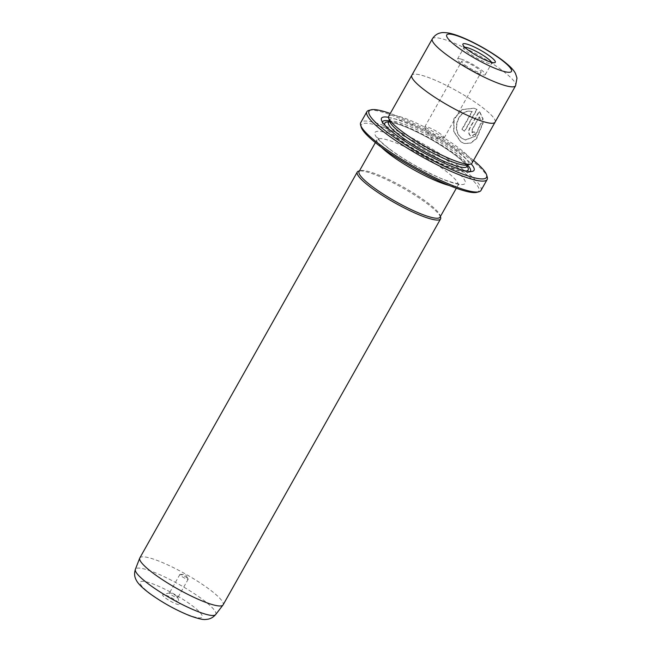 <?xml version="1.0" encoding="UTF-8"?>
<svg xmlns="http://www.w3.org/2000/svg" width="652" height="652" viewBox="0 0 652 652"><rect width="100%" height="100%" fill="white"/><g stroke="black" fill="none" stroke-linecap="round" stroke-linejoin="round"><path stroke-width="0.49" stroke-dasharray="3.26 2.44" d="M176.839 601.177A9.821 1.736 -150.6 0 1 179.773 604.094A9.821 1.736 -150.6 0 1 175.078 603.483A9.821 1.736 -150.6 0 1 165.551 598.055A9.821 1.736 -150.6 0 1 162.927 594.608A9.821 1.736 -150.6 0 1 176.839 601.177M176.382 596.05A4.776 0.839 -150.6 0 1 177.8 597.468A4.776 0.839 -150.6 0 1 177.8 597.639A4.776 0.839 -150.6 0 1 175.176 597.02A4.776 0.839 -150.6 0 1 170.889 594.534A4.776 0.839 -150.6 0 1 169.471 592.945A4.776 0.839 -150.6 0 1 169.61 592.855A4.776 0.839 -150.6 0 1 176.382 596.05M186.774 577.607A4.776 0.839 -150.6 0 1 188.126 578.87A4.776 0.839 -150.6 0 1 188.192 579.196A4.776 0.839 -150.6 0 1 185.567 578.577A4.776 0.839 -150.6 0 1 181.28 576.091A4.776 0.839 -150.6 0 1 179.862 574.502A4.776 0.839 -150.6 0 1 180.172 574.396A4.776 0.839 -150.6 0 1 186.774 577.607M361.232 127.205A67.433 11.891 -150.6 0 1 393.458 131.402A67.433 11.891 -150.6 0 1 458.837 168.624A67.433 11.891 -150.6 0 1 476.84 192.34M480.989 190.433A69.031 12.168 29.4 0 0 460.524 167.507A69.031 12.168 29.4 0 0 398.559 131.574A69.031 12.168 29.4 0 0 360.711 122.666M473.531 160.408A67.433 11.891 29.4 0 0 466.539 154.964A67.433 11.891 29.4 0 0 390.263 113.489M368.918 110.384A69.031 12.168 -150.6 0 1 466.685 156.578A69.031 12.168 -150.6 0 1 487.248 177.059M471.926 111.5L461.836 129.414A47.792 8.427 -150.6 0 1 464.428 131.256L476.759 109.365L473.874 108.191L462.17 109.503L453.808 118.786L453.694 131.663L460.589 141.737L464.175 143.473L470.548 143.024L476.343 138.517L482.977 122.56L480.41 123.627L475.137 136.195L465.21 139.968L462.129 138.436C450.573 131.37 457.826 107.987 471.926 111.5L472.235 111.59C458.12 108.069 450.882 131.468 462.431 138.517L465.512 140.05L475.438 136.276L480.711 123.717L483.287 122.641L476.653 138.599L470.85 143.114L464.477 143.562L460.891 141.818L453.988 131.728L454.11 118.876L462.48 109.585L474.183 108.273L477.068 109.454L464.729 131.337A47.792 8.427 29.4 0 0 462.138 129.504L472.235 111.59M479.22 116.887L480.263 120.229L482.92 119.186L479.196 111.158L469.513 128.346C468.152 131.386 468.38 133.823 470.206 135.657L471.241 136.195L475.821 133.456A47.792 8.427 29.4 0 0 473.89 131.794L471.975 132.519L471.779 130.09L479.22 116.887L472.089 130.18L472.627 132.788L471.975 132.519M472.276 132.6L474.191 131.883A47.792 8.427 -150.6 0 1 476.131 133.538L471.543 136.284L470.508 135.738C468.69 133.913 468.454 131.468 469.815 128.428L479.497 111.247L483.23 119.267L480.573 120.318L479.53 116.969M139.821 557.941A47.792 8.427 -150.6 0 1 166.024 564.11A47.792 8.427 -150.6 0 1 208.925 588.992A47.792 8.427 -150.6 0 1 223.098 604.86M464.99 65.07A11.149 1.964 29.4 0 0 474.998 70.881A11.149 1.964 29.4 0 0 481.111 72.315A11.149 1.964 29.4 0 0 477.81 68.615A11.149 1.964 29.4 0 0 467.802 62.812A11.149 1.964 29.4 0 0 461.681 61.369A11.149 1.964 29.4 0 0 464.99 65.07M428.046 130.644A11.149 1.964 29.4 0 0 443.433 138.151A11.149 1.964 29.4 0 0 444.167 137.89A11.149 1.964 29.4 0 0 440.858 134.19A11.149 1.964 29.4 0 0 430.85 128.379A11.149 1.964 29.4 0 0 424.737 126.944A11.149 1.964 29.4 0 0 424.892 127.702A11.149 1.964 29.4 0 0 428.046 130.644M464.827 47.27A15.933 2.812 29.4 0 0 463.939 47.637A15.933 2.812 29.4 0 0 463.914 48.207A15.933 2.812 29.4 0 0 473.458 56.154A15.933 2.812 29.4 0 0 488.34 63.252A15.933 2.812 29.4 0 0 491.225 63.594A15.933 2.812 29.4 0 0 491.689 63.277A15.933 2.812 29.4 0 0 491.543 62.323M460.882 59.047A15.933 2.812 29.4 0 0 457.525 59.022A15.933 2.812 29.4 0 0 465.87 66.797A15.933 2.812 29.4 0 0 481.918 74.638A15.933 2.812 29.4 0 0 485.275 74.662A15.933 2.812 29.4 0 0 476.93 66.887A15.933 2.812 29.4 0 0 460.882 59.047M388.714 116.243A47.792 8.427 -150.6 0 1 414.908 122.413A47.792 8.427 -150.6 0 1 457.81 147.287A47.792 8.427 -150.6 0 1 471.983 163.163M495.064 122.168A47.775 8.419 29.4 0 0 480.891 106.3A47.792 8.427 29.4 0 0 438.503 81.655A47.792 8.427 29.4 0 0 411.925 75.078M495.17 121.981A47.792 8.427 29.4 0 0 480.907 106.309A47.775 8.419 29.4 0 0 438.005 81.435A47.775 8.419 29.4 0 0 411.82 75.265M388.519 117.303A53.097 9.364 -150.6 0 1 458.299 152.682A53.097 9.364 -150.6 0 1 471.176 163.88M389.122 120.913A50.448 8.892 -150.6 0 1 455.487 154.54A50.448 8.892 -150.6 0 1 467.769 165.225M470.255 171.566A50.448 8.892 -150.6 0 1 468.951 172.283A50.448 8.892 -150.6 0 1 397.508 138.526A50.448 8.892 -150.6 0 1 382.479 123.554A50.448 8.892 -150.6 0 1 382.422 122.071M389.676 121.419A45.135 7.954 -150.6 0 1 389.741 119.821A45.135 7.954 -150.6 0 1 414.485 125.649A45.135 7.954 -150.6 0 1 454.998 149.145A45.135 7.954 -150.6 0 1 468.389 164.133A45.135 7.954 -150.6 0 1 467.052 165.021M440.613 217.246A47.792 8.427 29.4 0 0 426.375 203.074A47.792 8.427 29.4 0 0 358.698 171.085M440.035 217.157A46.463 8.191 29.4 0 0 440.1 215.502A46.463 8.191 29.4 0 0 426.261 201.721A46.463 8.191 29.4 0 0 360.45 170.628A46.463 8.191 29.4 0 0 359.081 171.533M215.657 614.575A46.088 8.126 29.4 0 0 202.104 599.098A46.088 8.126 29.4 0 0 160.253 574.893A46.088 8.126 29.4 0 0 135.371 569.335M150.751 593.972A35.575 6.276 -150.6 0 1 147.702 582.212A35.575 6.276 -150.6 0 1 191.639 605.268A35.575 6.276 -150.6 0 1 194.695 617.02A35.575 6.276 -150.6 0 1 150.751 593.972M432.341 38.835A47.775 8.419 -150.6 0 1 458.535 45.004A47.775 8.419 -150.6 0 1 501.421 69.878A47.775 8.419 -150.6 0 1 515.585 85.738M388.462 122.095A45.135 7.954 -150.6 0 1 413.205 127.922A45.135 7.954 -150.6 0 1 453.719 151.419A45.135 7.954 -150.6 0 1 467.101 166.415M388.535 121.965A47.792 8.427 -150.6 0 1 453.963 154.116A47.792 8.427 -150.6 0 1 467.182 166.276M466.164 171.036A47.792 8.427 -150.6 0 1 399.032 138.941A47.792 8.427 -150.6 0 1 384.99 125.298M390.328 149.699A51.769 9.128 29.4 0 0 454.281 183.245A51.769 9.128 29.4 0 0 449.839 166.138A51.769 9.128 29.4 0 0 385.886 132.584A51.769 9.128 29.4 0 0 390.328 149.699M381.461 147.303A46.463 8.191 -150.6 0 1 377.035 139.658A46.463 8.191 -150.6 0 1 402.512 145.657A46.463 8.191 -150.6 0 1 444.216 169.846A46.463 8.191 -150.6 0 1 457.997 185.274A46.463 8.191 -150.6 0 1 449.171 185.461M177.8 597.468L179.773 604.094M188.192 579.196L177.8 597.639M180.172 574.396L185.412 574.388L188.126 578.87M444.167 137.89L481.111 72.315M424.892 127.702L431.216 138.159L443.433 138.151M463.914 48.207L462.879 44.719M457.525 59.022L463.939 47.637M468.951 172.283L472.472 171.362M466.962 166.896L464.835 163.66C462.512 161.02 458.788 157.792 453.662 153.978C438.046 142.755 421.624 133.595 404.387 126.48C387.394 120.253 388.894 122.894 388.111 122.47M389.741 119.821L389.391 120.449M375.373 142.617L377.035 139.658L377.426 137.36L378.657 139.194C380.849 141.908 384.941 145.502 390.923 149.984C403.89 159.414 418.405 167.914 434.46 175.461C450.206 183.082 461.388 184.492 459.766 183.758L457.997 185.274L456.335 188.232M360.45 170.628L359.439 170.889M440.1 215.502L440.402 216.513M468.389 164.133L468.03 164.76M382.479 123.554L381.444 120.074M485.275 74.662L491.689 63.277M491.225 63.594L494.738 62.665M424.737 126.944L461.681 61.369M179.862 574.502L169.471 592.945M169.61 592.855L162.927 594.608"/><path stroke-width="0.98" d="M478.951 191.786L476.84 192.34A67.433 11.891 -150.6 0 1 381.33 147.205A67.433 11.891 -150.6 0 1 361.232 127.205L360.613 125.111A69.031 12.168 29.4 0 0 381.184 145.592A69.031 12.168 29.4 0 0 478.951 191.786A69.031 12.168 29.4 0 0 480.989 190.433L487.15 179.504A69.031 12.168 -150.6 0 1 449.309 170.596A69.031 12.168 -150.6 0 1 387.337 134.662A69.031 12.168 -150.6 0 1 366.872 111.736A69.031 12.168 -150.6 0 1 368.918 110.384L371.021 109.829A67.433 11.891 29.4 0 0 389.024 133.546A67.433 11.891 29.4 0 0 454.411 170.775A67.433 11.891 29.4 0 0 486.628 174.972A67.433 11.891 29.4 0 0 473.531 160.408M366.872 111.736L360.711 122.666A69.031 12.168 29.4 0 0 360.613 125.111M390.263 113.489A67.433 11.891 29.4 0 0 371.021 109.829M440.548 218.942L223.098 604.86A47.792 8.427 -150.6 0 1 222.976 605.04A47.792 8.427 -150.6 0 1 196.407 598.471A47.792 8.427 -150.6 0 1 153.994 573.817A47.792 8.427 -150.6 0 1 139.732 558.136A47.792 8.427 -150.6 0 1 139.821 557.941L357.28 172.022A47.792 8.427 29.4 0 0 371.453 187.898A47.792 8.427 29.4 0 0 414.354 212.772A47.792 8.427 29.4 0 0 440.548 218.942A47.792 8.427 29.4 0 0 440.613 217.246L440.402 216.513M491.372 62.274A18.582 3.276 -150.6 0 1 474.02 53.994A18.582 3.276 -150.6 0 1 462.879 44.719A18.582 3.276 -150.6 0 1 466.824 44.091A18.582 3.276 -150.6 0 1 486.865 54.092A18.582 3.276 -150.6 0 1 494.738 62.665A18.582 3.276 -150.6 0 1 491.372 62.274M491.543 62.323A15.933 2.812 29.4 0 0 481.535 54.377A15.933 2.812 29.4 0 0 467.297 47.661A15.933 2.812 29.4 0 0 464.827 47.27M411.925 75.078A47.792 8.427 29.4 0 0 411.803 75.257A47.775 8.419 29.4 0 0 425.984 91.133A47.775 8.419 29.4 0 0 468.869 115.999A47.775 8.419 29.4 0 0 495.064 122.168L471.983 163.163A47.792 8.427 -150.6 0 1 470.565 164.1A47.792 8.427 -150.6 0 1 402.879 132.111A47.792 8.427 -150.6 0 1 388.641 117.939A47.792 8.427 -150.6 0 1 388.714 116.243L411.803 75.257A47.792 8.427 29.4 0 0 425.976 91.133A47.792 8.427 29.4 0 0 468.878 116.007A47.792 8.427 29.4 0 0 495.072 122.177A47.792 8.427 29.4 0 0 495.17 121.981M471.176 163.88A53.097 9.364 -150.6 0 1 472.472 171.362A53.097 9.364 -150.6 0 1 397.264 135.828A53.097 9.364 -150.6 0 1 381.444 120.074A53.097 9.364 -150.6 0 1 388.519 117.303M467.769 165.225A50.448 8.892 -150.6 0 1 470.255 171.566M470.565 164.1L467.052 165.021A45.135 7.954 -150.6 0 1 403.123 134.809A45.135 7.954 -150.6 0 1 389.676 121.419L388.641 117.939M359.439 170.889L358.698 171.085A47.792 8.427 29.4 0 0 357.28 172.022M375.373 142.617L359.081 171.533A46.463 8.191 29.4 0 0 372.854 186.969A46.463 8.191 29.4 0 0 414.566 211.158A46.463 8.191 29.4 0 0 440.035 217.157L456.335 188.232M486.628 174.972L487.248 177.059A69.031 12.168 -150.6 0 1 487.15 179.504M382.422 122.071A50.448 8.892 -150.6 0 1 389.122 120.913M215.657 614.575C211.435 619.351 207.222 619.302 206.008 619.4C203.587 619.979 198.11 618.732 189.585 615.643C175.592 609.946 162.258 602.529 149.561 593.393C140.172 586.27 137.49 582.603 136.244 580.093C135.697 579 133.464 575.423 135.371 569.335A46.088 8.126 29.4 0 0 149.129 584.461A46.088 8.126 29.4 0 0 190.025 608.243A46.088 8.126 29.4 0 0 215.657 614.575L222.976 605.04M446.514 54.703A47.775 8.419 -150.6 0 1 432.341 38.835C435.935 33.431 440.124 33.016 440.907 32.844C442.113 32.421 444.697 32.486 448.657 33.032C462.007 35.534 486.213 48.289 501.641 59.658C511.274 66.969 514.126 70.75 515.504 73.562L516.987 78.085L515.585 85.738A47.775 8.419 -150.6 0 1 489.399 79.577A47.775 8.419 -150.6 0 1 446.514 54.703M500.451 59.079A37.156 6.553 29.4 0 0 454.558 35.004A37.156 6.553 29.4 0 0 457.745 47.286A37.156 6.553 29.4 0 0 503.637 71.361A37.156 6.553 29.4 0 0 500.451 59.079M468.03 164.76L467.101 166.415A45.135 7.954 -150.6 0 1 442.358 160.588A45.135 7.954 -150.6 0 1 401.844 137.091A45.135 7.954 -150.6 0 1 388.462 122.095L388.331 122.405M467.182 166.276A47.792 8.427 -150.6 0 1 466.164 171.036M449.171 185.461A46.463 8.191 -150.6 0 1 390.817 155.095A46.463 8.191 -150.6 0 1 381.461 147.303M384.99 125.298A47.792 8.427 -150.6 0 1 388.535 121.965M135.371 569.335L139.732 558.136M411.82 75.265L432.341 38.835M389.391 120.449L388.462 122.095M495.064 122.168L515.585 85.738"/></g></svg>
